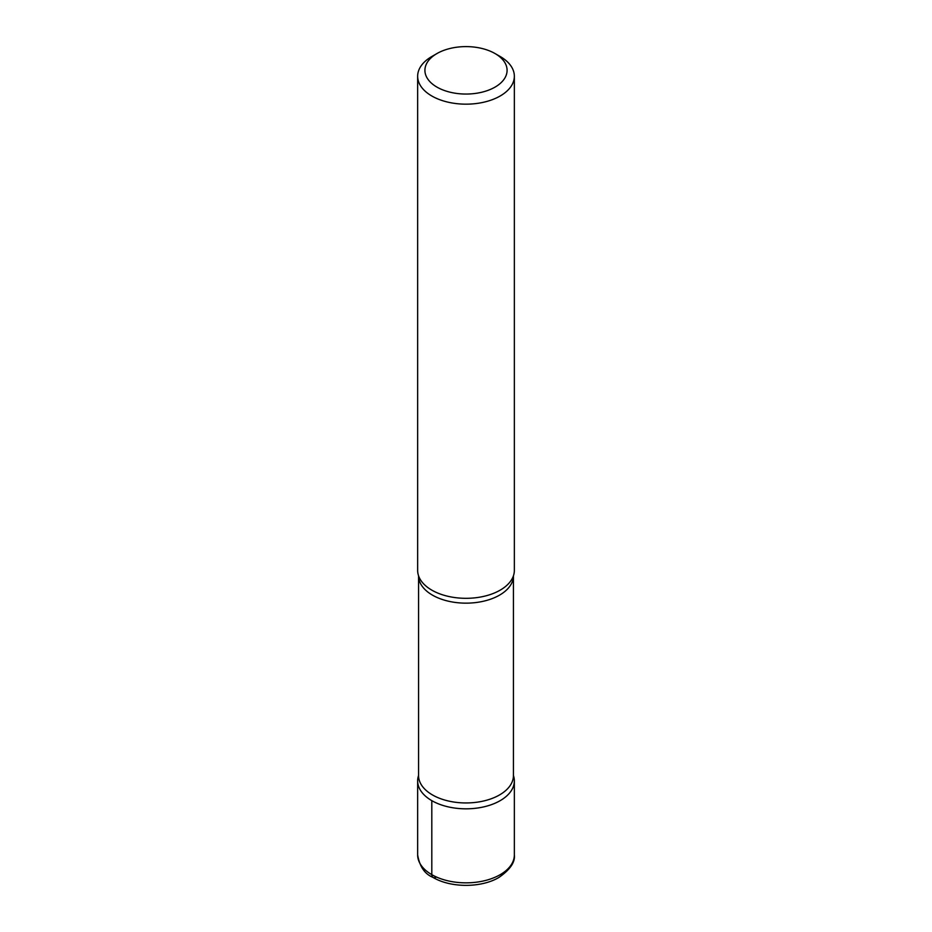 <?xml version="1.0" encoding="UTF-8"?>
<svg xmlns="http://www.w3.org/2000/svg" width="932" height="932" viewBox="0 0 932 932"><rect width="100%" height="100%" fill="white"/><g stroke="black" fill="none" stroke-linecap="round" stroke-linejoin="round"><path stroke-width="1.4" d="M495.055 87.107A41.101 23.731 0 0 0 495.055 53.555A41.101 23.731 0 0 0 436.945 53.555L436.945 53.555A41.101 23.731 0 0 0 436.945 87.107A41.101 23.731 0 0 0 495.055 87.107M417.653 76.249L417.653 570.407A48.348 27.913 0 0 0 418.619 575.964A48.348 27.913 0 0 0 452.067 597.132A48.348 27.913 0 0 0 500.193 590.142A48.348 27.913 0 0 0 513.381 575.964A48.348 27.913 0 0 0 514.347 570.407L514.347 76.249A48.348 27.913 180 0 1 500.193 95.984A48.348 27.913 180 0 1 447.5 102.042A48.348 27.913 180 0 1 417.653 76.249A48.348 27.913 180 0 1 431.807 56.514L436.945 53.555M497.42 55.035A48.348 27.913 180 0 1 500.193 56.514A48.348 27.913 180 0 1 514.347 76.249M513.381 775.354L513.439 775.552A48.348 27.913 180 0 1 514.347 780.911A48.348 27.913 180 0 1 500.193 800.646A48.348 27.913 180 0 1 431.807 800.646A48.348 27.913 180 0 1 418.561 775.529A47.439 27.389 0 0 0 447.849 800.868A47.439 27.389 0 0 0 499.552 794.926A47.439 27.389 0 0 0 513.439 775.552A48.348 27.913 180 0 1 488.741 805.551A48.348 27.913 180 0 1 431.807 800.646A48.348 27.913 180 0 1 417.653 780.911A48.348 27.913 180 0 1 418.561 775.529L418.561 575.755M436.083 877.14A6.046 3.495 -60 0 1 431.807 874.67L431.807 800.646M513.439 575.778A47.439 27.389 180 0 1 499.552 595.129A47.439 27.389 180 0 1 447.861 601.07A47.439 27.389 180 0 1 418.561 575.778M514.347 854.935C515.256 862.158 510.119 869.661 498.935 877.431C481.366 887.975 450.68 888.068 432.844 877.315C424.712 873.983 419.645 866.527 417.653 854.935A48.348 27.913 0 0 0 447.5 880.717A48.348 27.913 0 0 0 500.193 874.67A48.348 27.913 0 0 0 514.347 854.935L514.347 780.911M513.439 775.552L513.439 575.755M495.055 53.555L500.193 56.514M417.653 854.935L417.653 780.911"/></g></svg>
